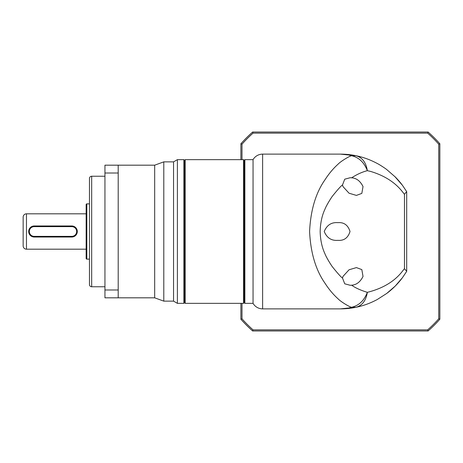 <?xml version="1.0" encoding="UTF-8"?>
<svg xmlns="http://www.w3.org/2000/svg" width="463" height="463" viewBox="0 0 463 463"><rect width="100%" height="100%" fill="white"/><g stroke="black" fill="none" stroke-linecap="round" stroke-linejoin="round"><path stroke-width="0.69" d="M243.55 303.346L243.55 159.654L185.188 159.654L185.188 303.346L243.55 303.346L244.209 302.68L244.209 160.32L243.55 159.654M104.945 289.988L104.945 173.012L118.204 173.012L118.204 165.181L154.683 165.181L163.792 161.865L173.556 161.865L177.387 159.654L183.863 159.654L184.523 160.32L184.523 302.68L183.863 303.346L177.387 303.346L173.556 301.135L163.792 301.135L154.683 297.819L118.204 297.819L118.204 289.988L104.945 289.988L104.945 297.819L118.204 297.819M104.945 176.235L91.68 176.235A2.211 2.211 0 0 0 89.469 178.446L89.469 284.554A2.211 2.211 0 0 0 91.68 286.765L104.945 286.765M89.469 203.865L86.818 203.865A0.666 0.666 0 0 0 86.153 204.53L86.153 258.47A0.666 0.666 0 0 0 86.818 259.135L89.469 259.135M86.153 213.813L26.466 213.813A3.316 3.316 0 0 0 23.15 217.13L23.15 245.87A3.316 3.316 0 0 0 26.466 249.187L86.153 249.187M185.188 159.654L184.523 160.32L184.523 302.68L185.188 303.346M183.863 159.654L183.863 303.346M177.387 159.654L177.387 303.346M173.556 161.865L173.556 301.135M163.792 161.865L163.792 301.135M154.683 165.181L154.683 297.819M118.204 173.012L118.204 289.988M118.204 165.181L104.945 165.181L104.945 173.012M71.782 237.027L34.204 237.027A5.527 5.527 0 0 1 28.677 231.5A5.527 5.527 0 0 1 34.204 225.973L71.782 225.973A5.527 5.527 0 0 1 77.309 231.5A5.527 5.527 0 0 1 71.782 237.027L71.782 236.361L34.204 236.361A4.862 4.862 0 0 1 29.337 231.5A4.862 4.862 0 0 1 34.204 226.639L71.782 226.639A4.862 4.862 0 0 1 76.65 231.5A4.862 4.862 0 0 1 71.782 236.361M262.625 308.873L262.625 154.127A11.054 11.054 0 0 0 253.053 159.654L253.053 303.346A11.054 11.054 0 0 0 262.625 308.873L340.374 308.873C344.501 308.827 348.228 308.294 351.55 307.27C349.38 306.923 340.548 301.558 338.002 298.762C333.238 294.474 328.904 289.306 325.009 283.252C315.754 270.056 310.615 252.81 309.585 231.5C310.615 210.179 315.754 192.926 325.009 179.748C328.909 173.689 333.238 168.52 338.002 164.243C340.548 161.442 349.38 156.077 351.55 155.73C348.228 154.706 344.501 154.173 340.374 154.127L340.606 154.127M244.875 303.346L244.209 302.68L244.209 160.32L244.875 159.654L244.875 303.346L253.053 303.346M244.875 159.654L253.053 159.654M342.527 184.899L342.961 186.56L349.05 193.221L356.417 195.403L361.823 193.401L363.027 186.56C360.295 181.062 356.504 178.145 351.654 177.798L350.254 177.717L344.738 179.187L342.527 184.899C340.942 186.016 337.735 189.575 332.897 195.577C331.786 196.711 326.212 205.636 324.933 209.259C321.982 215.498 320.39 222.911 320.165 231.5C320.373 239.95 321.964 247.364 324.928 253.741C326.212 257.318 331.699 266.179 332.903 267.423C337.735 273.43 340.942 276.99 342.527 278.101L342.961 276.44L349.05 269.779L356.417 267.597L361.823 269.599L363.027 276.44C360.295 281.938 356.504 284.855 351.654 285.202C355.324 287.87 360.555 290.249 367.338 292.332C364.126 300.655 358.86 305.638 351.55 307.27L356.018 307.27C351.365 308.294 346.15 308.827 340.374 308.873L356.111 307.253M337.868 240.343C343.98 240.841 348.031 237.895 350.022 231.5C348.02 225.099 343.968 222.153 337.868 222.657C331.433 222.147 326.89 225.093 324.227 231.5C326.901 237.913 331.45 240.858 337.868 240.343M351.654 177.798C356.88 174.401 362.107 172.028 367.338 170.668C366.013 162.432 362.24 157.455 356.018 155.73L340.374 154.127C346.15 154.173 351.365 154.706 356.018 155.73L351.55 155.73C358.86 157.362 364.126 162.339 367.338 170.668L370.649 171.443C395.367 178.816 402.769 192.892 404.471 194.228L404.471 268.772C403.07 269.414 395.396 285.405 367.338 292.332C366.013 300.568 362.24 305.545 356.018 307.27C363.241 305.823 370.331 303.23 377.287 299.497L386.721 293.449L395.228 286.065L402.411 277.736L406.693 271.353L406.693 191.757L406.693 271.353M386.941 293.287A77.373 77.373 0 0 0 402.364 277.794L395.639 285.648M367.344 158.983L366.493 158.67M365.018 158.161L364.335 157.935M360.7 156.847L356.51 155.828M342.527 278.101L344.738 283.813L350.254 285.283L351.654 285.202M367.257 304.052L368.351 303.635M371.465 302.351L372.368 301.945M394.748 176.461L402.411 185.264L406.693 191.647L404.471 194.228M356.018 155.73C363.241 157.177 370.331 159.77 377.287 163.503C379.295 164.446 385.505 168.52 386.721 169.551L395.228 176.935L402.411 185.264M404.471 268.772L406.693 271.243M241.999 159.654L241.999 144.19A131.533 131.533 0 0 1 253.058 133.13L427.685 133.13A131.533 131.533 0 0 1 438.745 144.19L438.745 318.81A131.533 131.533 0 0 1 427.685 329.87L253.058 329.87A131.533 131.533 0 0 1 241.999 318.81L241.999 303.346M241.999 318.81L240.893 319.233A132.638 132.638 0 0 0 252.642 330.976L253.058 329.87M252.642 330.976L428.101 330.976L427.685 329.87M428.101 330.976A132.638 132.638 0 0 0 439.85 319.233L438.745 318.81M439.85 319.233L439.85 143.767L438.745 144.19M439.85 143.767A132.638 132.638 0 0 0 428.101 132.024L427.685 133.13M428.101 132.024L252.642 132.024L253.058 133.13M252.642 132.024A132.638 132.638 0 0 0 240.893 143.767L241.999 144.19M240.893 143.767L240.893 159.654M240.893 303.346L240.893 319.233M380.227 165.181A77.373 77.373 0 0 1 381.553 165.997M395.327 177.04A77.373 77.373 0 0 1 402.37 185.206M91.68 176.235L91.68 286.765M86.818 203.865L86.818 259.135M26.466 213.813L26.466 249.187M34.204 236.361L34.204 237.027M71.782 225.973L71.782 226.639M34.204 225.973L34.204 226.639M262.625 154.127L340.374 154.127L353.454 155.244M340.374 308.873L353.454 307.756"/></g></svg>
